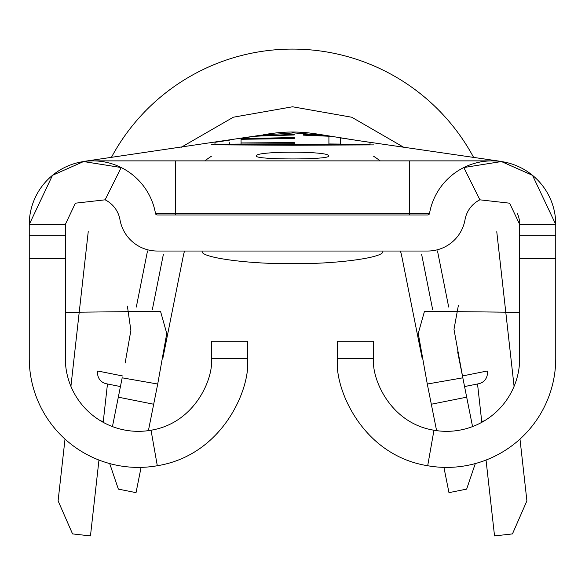 <?xml version="1.0" encoding="UTF-8"?>
<svg xmlns="http://www.w3.org/2000/svg" width="585" height="585" viewBox="0 0 585 585"><rect width="100%" height="100%" fill="white"/><g stroke="black" fill="none" stroke-linecap="round" stroke-linejoin="round"><path stroke-width="0.88" d="M256.435 155.968C254.102 150.937 330.817 150.93 328.565 155.976C330.803 159.924 254.226 159.917 256.435 155.968M464.563 386.561L478.713 383.738L464.563 386.561M106.287 383.738L120.437 386.561L106.287 383.738A10.815 10.815 0 0 1 97.797 371.014L122.55 375.958M462.45 375.958L487.203 371.014A10.815 10.815 0 0 1 478.713 383.738M247.426 358.312L211.361 358.312L211.361 341.187L247.426 341.187L247.426 358.312C251.257 386.217 224.157 454.918 157.306 465.74A109.088 109.088 0 0 1 29.25 358.312L29.25 224.479L65.315 224.479L75.377 203.192L105.124 199.821A27.539 27.539 0 0 1 119.976 219.711A37.864 37.864 0 0 0 157.27 251.031L427.73 251.031A37.864 37.864 0 0 0 465.024 219.711A27.539 27.539 0 0 1 479.875 199.821L463.81 167.537L501.403 161.555L532.504 175.317L555.75 224.479L555.75 358.312A109.088 109.088 0 0 1 427.693 465.74C360.828 455.035 333.808 386.166 337.574 358.312L337.574 341.187L373.639 341.187L373.639 358.312L337.574 358.312M514.083 386.371L496.767 231.726M477.528 383.979L481.696 421.237L484.19 420.959M100.81 420.959L103.304 421.237L107.472 383.979M88.24 231.631L70.917 386.371M98.96 460.044L90.463 535.918L72.547 533.908L58.098 500.87L65.015 439.086M103.304 421.237L103.179 422.319M519.985 439.086L526.902 500.87L512.453 533.908L494.537 535.918L486.04 460.044M481.821 422.319L481.696 421.237M473.631 157.453A205.554 205.554 0 0 0 111.384 157.438A205.554 205.554 0 0 1 473.631 157.453M373.639 144.883L292.5 145.248L211.361 144.809M437.492 250.936L448.695 307.074M457.645 351.877L472.556 426.597M316.441 133.98A147.851 147.851 0 0 1 318.781 134.382A147.851 147.851 0 0 0 266.709 134.294A147.851 147.851 0 0 1 269.034 133.899M147.508 250.936L136.305 307.074M125.132 363.029L130.879 330.452L127.376 306.035M105.124 199.821L121.19 167.537L83.596 161.555L52.496 175.317L29.25 224.479A63.604 63.604 0 0 1 92.854 160.875L492.146 160.875A63.604 63.604 0 0 1 555.75 224.479L519.685 224.479A27.539 27.539 0 0 0 517.425 213.54M458.34 305.619L453.982 329.34L462.823 377.822L427.284 384.031L418.238 333.465L424.483 311.3L519.685 312.332M436.593 430.64L427.284 384.031M204.757 160.875A147.851 147.851 0 0 1 211.361 156.275M373.639 156.275A147.851 147.851 0 0 1 380.243 160.875M475.298 463.576L466.647 489.111L448.966 492.643L443.92 467.364M400.498 251.031L402.129 257.992L400.498 251.031A111.793 111.793 0 0 1 402.129 257.992L422.136 358.225M184.494 251.031A111.793 111.793 0 0 0 182.871 257.992A111.793 111.793 0 0 1 184.494 251.031A111.793 111.793 0 0 0 182.871 257.992L162.871 358.203M65.315 312.332L160.517 311.3L166.762 333.465L157.716 384.031L148.407 430.64M141.08 467.364L136.034 492.643L118.353 489.111L109.702 463.576M112.444 426.597L122.177 377.822L157.716 384.031M421.58 254.109L432.71 309.86M163.42 254.109L152.29 309.86M479.875 199.821L509.623 203.192L519.685 224.479L519.685 358.312A73.023 73.023 0 0 1 433.968 430.224L427.693 465.74M211.361 358.312C213.927 377.025 195.763 422.933 151.032 430.224A73.023 73.023 0 0 1 65.315 358.312L65.315 224.479M409.697 214.966L409.697 213.474L429.507 213.474A1.806 1.806 0 0 1 427.73 214.966L157.27 214.966A1.806 1.806 0 0 1 155.493 213.474A63.604 63.604 0 0 0 92.854 160.875A63.604 63.604 0 0 1 121.19 167.537M429.507 213.474A63.604 63.604 0 0 1 492.146 160.875A63.604 63.604 0 0 0 463.81 167.537M433.968 430.224C389.193 423.057 371.124 376.959 373.639 358.312M292.5 132.81L324.331 135.252L331.49 136.444L303.483 134.491L303.483 135.157L328.909 136.239L328.909 143.961L340.47 144.078L340.47 137.928M370.034 142.426L370.034 144.436L292.5 144.795L292.5 145.248M370.034 144.436L370.034 144.824M83.443 161.475L261.064 135.186L292.5 132.985M292.5 144.795L214.966 144.363L214.966 142.36M214.966 144.363L214.966 144.766M229.51 144.144L229.51 142.733L229.51 144.144L294.233 143.713L294.233 142.565L241.064 142.952L241.064 139.296L294.233 138.521L294.233 137.541L241.064 138.623M248.779 137.139L257.195 136.078L294.233 134.974L294.233 134.257L253.795 136.356M294.233 142.565L294.233 143.288M241.064 142.952L241.064 144.064M241.064 138.718L241.064 139.296M294.233 134.257L294.233 134.623M202.344 251.031C198.315 257.276 247.894 264.215 292.5 263.652C337.106 264.215 386.685 257.276 382.656 251.031M431.32 404.235L466.684 397.171M118.316 397.171L153.679 404.235M555.75 235.704L519.685 235.704M555.75 258.424L519.685 258.424M29.25 258.424L65.315 258.424M29.25 235.704L65.315 235.704M151.032 430.224L157.306 465.74M175.303 214.966L175.303 213.474L409.697 213.474L409.697 160.875M155.493 213.474L175.303 213.474L175.303 160.875M501.528 161.475L356.865 140.4L316.456 133.914M269.027 133.841L263.462 134.784M181.226 147.281L233.335 117.212L292.558 106.777L351.739 117.234L403.833 147.34L351.739 117.234L292.558 106.777L233.335 117.212L181.226 147.281L233.335 117.212L292.558 106.777L351.739 117.234L403.833 147.34M229.495 140.137L214.951 142.316M248.786 137.175L241.064 138.382M340.47 137.885L370.042 142.367"/></g></svg>
